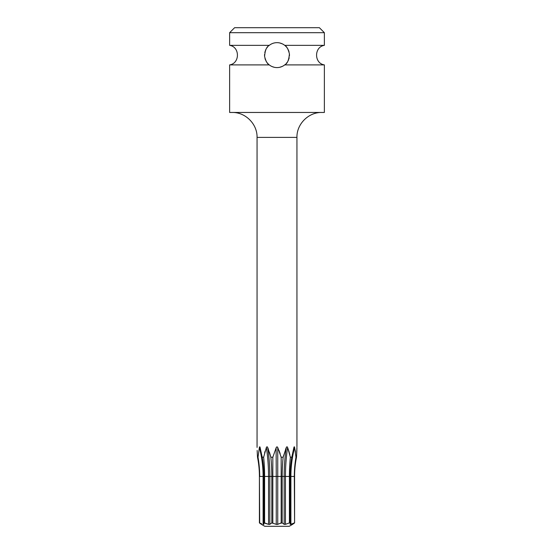 <?xml version="1.0" encoding="UTF-8"?>
<svg xmlns="http://www.w3.org/2000/svg" width="554" height="554" viewBox="0 0 554 554"><rect width="100%" height="100%" fill="white"/><g stroke="black" fill="none" stroke-linecap="round" stroke-linejoin="round"><path stroke-width="0.83" d="M324.367 32.686L229.633 32.686L234.619 27.7L319.381 27.7L324.367 32.686L324.367 45.352L284.742 45.352C286.688 46.328 288.239 49.154 289.396 53.828C288.987 59.811 287.436 63.495 284.742 64.894C282.388 66.695 279.805 67.588 277 67.588C274.147 67.567 271.564 66.674 269.258 64.894C267.326 63.932 265.775 61.113 264.604 56.453C264.999 50.462 266.55 46.765 269.258 45.352C271.571 43.572 274.147 42.672 277 42.658A12.465 12.465 0 0 0 274.272 42.963M265.92 60.836A12.465 12.465 0 0 0 266.245 61.418L266.564 61.937M266.696 62.138L267.035 62.616A12.465 12.465 0 0 0 267.866 63.606L268.648 64.375A12.465 12.465 0 0 0 271.619 66.369M271.924 66.508L274.278 67.29A12.465 12.465 0 0 0 279.715 67.29M271.626 43.877A12.465 12.465 0 0 0 268.607 45.906M267.762 46.758A12.465 12.465 0 0 0 266.876 47.852M266.045 49.167A12.465 12.465 0 0 0 265.345 50.705M265.041 51.612A12.465 12.465 0 0 0 264.819 52.491M264.556 54.458A12.465 12.465 0 0 0 264.604 56.453M264.964 58.357A12.465 12.465 0 0 0 265.532 60.012M269.258 64.894L229.633 64.894L229.633 112.462L324.367 112.462L324.367 64.894L284.742 64.894M287.374 48.212L286.972 47.644A12.465 12.465 0 0 0 286.141 46.647L285.352 45.871A12.465 12.465 0 0 0 282.381 43.877L279.722 42.956A12.465 12.465 0 0 0 277 42.658C279.853 42.679 282.429 43.572 284.742 45.352M229.633 32.686L229.633 45.352L269.258 45.352M279.742 67.283L282.374 66.369M288.149 49.548A12.465 12.465 0 0 0 287.768 48.842L287.443 48.316M282.332 66.39A12.465 12.465 0 0 0 285.393 64.34M286.231 63.495A12.465 12.465 0 0 0 287.117 62.408M287.942 61.099A12.465 12.465 0 0 0 288.648 59.569M288.904 58.814A12.465 12.465 0 0 0 289.174 57.789M289.444 55.822A12.465 12.465 0 0 0 289.396 53.828M289.049 51.924A12.465 12.465 0 0 0 288.475 50.255M257.16 450.457L257.499 457.223L258.026 457.223L259.369 447.487C259.604 446.566 259.854 446.566 260.117 447.487L262.194 457.223L263.642 457.223L266.384 447.487C266.82 446.566 267.257 446.566 267.686 447.487L270.858 457.223L272.831 457.223L276.252 447.487L277 446.759L277.748 447.487L281.169 457.223L283.142 457.223L286.314 447.487C286.771 446.566 287.201 446.566 287.616 447.487L290.358 457.223L291.806 457.223L293.883 447.487C294.16 446.566 294.409 446.566 294.631 447.487L295.974 457.223L296.501 457.223L296.93 447.487C296.951 446.566 296.951 446.566 296.93 447.487L296.833 450.672M296.833 450.707L296.771 452.085M296.764 452.265L296.501 457.223A97.317 97.317 0 0 0 294.589 476.44A97.317 97.317 0 0 1 296.508 457.223M295.441 452.099L295.123 449.993M294.562 447.216L294.416 446.863M289.86 454.827L288.745 450.665M288.399 449.619L288.149 448.892M286.286 447.563L285.545 449.419M283.703 455.083L283.142 457.223A97.317 48.655 90 0 0 282.187 476.44L282.187 522.921L280.054 523.412M280.165 453.678L279.001 450.395M281.169 457.223L281.169 522.921L277.748 524.326L276.252 524.326L277.748 524.326L277.748 447.487M295.974 457.223A97.317 84.277 -90 0 0 294.312 476.44L294.589 522.921L292.664 524.299M290.358 457.223A97.317 48.655 -90 0 0 289.403 476.44L289.403 522.921L285.455 524.326L289.403 522.921L290.151 522.921L290.151 524.326L290.898 524.326L294.312 522.921M292.415 523.745L290.151 524.326L290.151 476.44A97.317 84.277 90 0 1 291.806 457.223M269.493 452.403L270.858 457.223A97.317 48.655 -90 0 1 271.813 476.44L271.813 522.921L269.84 524.326L271.813 522.921L276.252 524.326L276.252 476.44L272.831 476.44L272.831 457.223M262.194 457.223A97.317 84.277 -90 0 1 263.849 476.44L263.849 522.921L268.545 524.326L264.597 522.921L264.597 476.44A97.317 48.655 90 0 0 263.642 457.223M257.305 453.581L257.499 457.223A97.317 97.317 0 0 1 259.411 476.44L259.411 522.921L261.585 523.745M263.849 522.921L263.849 524.326L263.849 522.921L263.849 524.326L263.102 524.326L263.102 476.44L259.688 476.44A97.317 84.277 90 0 0 258.026 457.223M284.16 524.326L282.187 522.921L284.16 524.326L285.455 524.326L284.16 524.326L284.16 476.44L276.252 476.44L276.121 447.757M294.589 476.44L294.589 522.921L294.589 476.44L290.898 476.44A99.291 85.988 90 0 1 294.631 447.487M290.898 524.326L290.898 476.44L290.151 476.44L290.151 522.921M269.119 524.444L269.84 524.326L269.84 476.44L272.831 476.44L272.831 522.921M259.411 476.44L259.688 522.921M278.849 523.911L277 524.451M268.545 524.326L268.545 476.44A99.291 49.645 90 0 0 266.384 447.487L266.183 448.013M265.117 451.122L264.604 452.937M257.07 447.487C257.049 446.566 257.049 446.566 257.07 447.487C257.049 446.566 257.049 446.566 257.07 447.487M268.413 449.315L267.734 447.611M261.585 524.451L264.784 526.3L289.216 526.3L292.415 524.451M261.384 524.326L259.411 522.921M259.888 523.288L260.283 523.578M321.874 112.462C308.55 112.116 296.598 124.075 296.944 137.392L257.056 137.392C257.402 124.075 245.45 112.116 232.126 112.462M290.151 476.44L285.455 476.44A99.291 49.645 90 0 1 287.616 447.487M267.686 447.487A99.291 49.645 90 0 1 269.84 476.44L263.102 476.44A99.291 85.988 90 0 0 259.369 447.487M285.455 524.326L285.455 476.44L284.16 476.44A99.291 49.645 90 0 1 286.314 447.487M324.367 64.894C313.986 63.391 313.986 46.855 324.367 45.352M229.633 64.894C240.014 63.391 240.014 46.855 229.633 45.352M296.944 137.392L296.944 446.759M257.056 137.392L257.056 446.759"/></g></svg>
